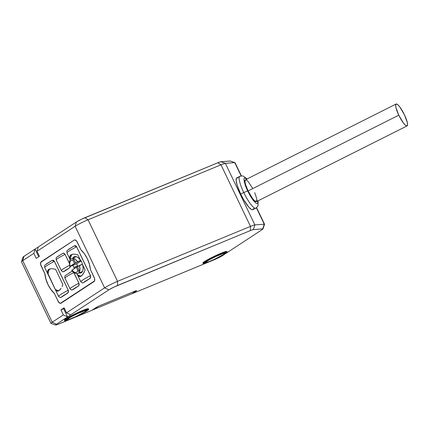 <?xml version="1.0" encoding="UTF-8"?>
<svg xmlns="http://www.w3.org/2000/svg" width="429" height="429" viewBox="0 0 429 429"><rect width="100%" height="100%" fill="white"/><g stroke="black" fill="none" stroke-linecap="round" stroke-linejoin="round"><path stroke-width="0.64" d="M74.271 240.058L74.217 240.079A3.496 1.877 67.5 0 1 74.389 239.988L74.442 239.967A3.496 1.877 -112.5 0 0 74.271 240.058L41.248 261.711A3.496 1.877 -112.5 0 0 41.168 265.894L44.884 273.654A18.876 10.124 -112.5 0 0 48.005 284.524L47.951 284.545A18.876 10.124 67.5 0 1 44.831 273.675L41.114 265.916A3.496 1.877 67.5 0 1 41.195 261.738L74.271 240.058L40.755 262.35L40.712 264.613L44.884 273.654L45.941 279.097L48.005 284.524A18.876 10.124 -112.5 0 0 54.306 293.313L54.252 293.339A18.876 10.124 67.5 0 1 47.951 284.545L50.885 289.419L54.306 293.313L58.022 301.072L59.551 302.987M88.669 309.395A13.283 1.142 -25.6 0 1 82.877 313.277A13.283 1.142 -25.6 0 1 70.656 319.09L79.751 314.902L87.049 310.853L88.567 309.663L88.283 309.309L82.722 311.175A13.283 1.142 -25.6 0 1 88.669 309.395L88.369 308.767A13.283 1.142 154.4 0 0 82.422 310.548A13.283 1.142 154.4 0 0 70.2 316.361A13.283 1.142 154.4 0 0 64.409 320.243L64.709 320.871A13.283 1.142 -25.6 0 1 70.501 316.988A13.283 1.142 -25.6 0 1 82.722 311.175L82.422 310.548L82.722 311.175L73.627 315.363L66.329 319.417L64.811 320.602L65.095 320.962L70.656 319.09A13.283 1.142 -25.6 0 1 64.709 320.871M227.166 252.145A13.283 1.142 -25.6 0 1 221.375 256.027A13.283 1.142 -25.6 0 1 209.154 261.84L220.447 256.521L225.547 253.598L227.15 252.123L224.726 252.59L219.08 254.837L207.926 260.323L203.85 262.854L203.223 263.642L209.154 261.84A13.283 1.142 -25.6 0 1 203.207 263.62A13.283 1.142 -25.6 0 1 208.998 259.738A13.283 1.142 -25.6 0 1 221.219 253.925A13.283 1.142 -25.6 0 1 227.166 252.145L226.866 251.517A13.283 1.142 154.4 0 0 220.919 253.298A13.283 1.142 154.4 0 0 208.698 259.111A13.283 1.142 154.4 0 0 202.906 262.993L205.899 260.682L214.146 256.344L220.919 253.298L221.219 253.925L220.919 253.298L222.823 252.536L226.85 251.496M247.029 179.231L244.744 177.831L244.122 178.287L243.919 179.461L245.243 185.29L247.613 190.959L243.758 192.551A17.825 3.823 -116.7 0 1 239.859 176.314L236.808 177.847A17.825 3.823 63.3 0 0 240.707 194.085A17.825 3.823 63.3 0 0 252.82 209.701L255.872 208.167A17.825 3.823 -116.7 0 1 243.758 192.551L240.707 194.085L243.758 192.551A17.825 3.823 63.3 0 0 255.807 208.199M85.414 311.529L84.963 310.596L85.414 311.529A11.186 0.96 -25.6 0 1 74.26 317.321A11.186 0.96 -25.6 0 1 66.602 319.964A11.186 0.96 -25.6 0 1 67.964 318.742A11.186 0.96 -25.6 0 1 79.118 312.945A11.186 0.96 -25.6 0 1 86.776 310.301A11.186 0.96 -25.6 0 1 85.414 311.529L75.332 316.833L68.656 319.594L66.613 319.986L70.57 317.192L78.046 313.433L85.762 310.36L86.696 310.526L85.414 311.529M223.911 254.274L223.461 253.341L223.911 254.274A11.186 0.96 -25.6 0 1 212.757 260.071A11.186 0.96 -25.6 0 1 205.1 262.714A11.186 0.96 -25.6 0 1 206.462 261.486A11.186 0.96 -25.6 0 1 217.616 255.695A11.186 0.96 -25.6 0 1 225.273 253.051A11.186 0.96 -25.6 0 1 223.911 254.274L213.83 259.583L208.499 261.856L205.11 262.73L209.068 259.936L216.543 256.183L224.254 253.11L225.193 253.276L223.911 254.274M396.112 104.038A12.232 2.622 -116.7 0 1 404.424 114.758L407.325 122.592L407.55 125.043L406.874 125.96L405.394 125.204L403.335 122.892L398.788 115.181A12.232 2.622 -116.7 0 1 396.112 104.038L245.42 179.778A12.232 2.622 63.3 0 0 248.096 190.921A12.232 2.622 63.3 0 0 256.408 201.641L407.1 125.901A12.232 2.622 -116.7 0 1 398.788 115.181L248.096 190.921L398.788 115.181L395.887 107.347L395.661 104.896L396.337 103.979L397.817 104.735L399.876 107.046L404.424 114.758A12.232 2.622 -116.7 0 1 407.1 125.901M77.51 265.824L73.885 267.321L77.51 265.824L77.847 266.489A8.741 4.687 -112.5 0 1 77.51 265.824A8.741 4.687 -112.5 0 1 76.7 263.792L77.51 265.824M72.86 258.129L73.901 256.944L75.306 256.526L76.941 256.912L78.646 258.065L81.821 262.114L82.604 264.779A8.741 4.687 67.5 0 1 81.001 272.871A8.741 4.687 67.5 0 1 79.033 272.93L81.424 272.651L82.465 271.466L83.033 269.632L83.087 267.326L82.604 264.779L85.092 269.964L82.604 264.779L81.821 262.114L80.255 259.872L77.767 254.681L80.255 259.872A8.741 4.687 67.5 0 0 74.324 256.724A8.741 4.687 67.5 0 0 72.892 258.07M73 260.258L71.407 260.199L70.142 261.411L69.686 263.738L70.077 266.366L74.528 263.449L72.807 259.588L73.407 258.376L75.617 262.998L74.528 263.449L73 260.258C70.217 259.84 69.246 261.878 70.077 266.366L77.558 261.728L75.536 259.47L73.407 258.376L75.617 262.998L80.738 260.414L77.558 261.728A8.038 4.311 67.5 0 0 73.407 258.376A8.038 4.311 -112.5 0 0 71.804 258.521M70.506 266.35L77.048 263.647L81.145 260.961L77.048 263.647L69.906 266.5M72.807 259.588L73.407 258.376A8.038 4.311 67.5 0 0 71.863 258.494C71.085 259.475 68.586 258.553 69.889 266.532M77.971 273.37A8.038 4.311 -112.5 0 0 79.638 271.385L78.625 271.267L77.863 270.409L76.335 267.219L77.424 266.768L79.638 271.385L78.185 270.897L76.335 267.219L71.884 270.136L74.571 272.447L76.383 272.512L77.075 272.029L77.863 270.409C76.716 273.402 74.721 273.311 71.884 270.136L72.313 270.12L71.729 270.313M71.697 270.302C73.82 273.091 75.922 274.11 78.003 273.353A8.038 4.311 67.5 0 0 79.638 271.385A8.038 4.311 67.5 0 0 79.36 265.497L82.507 264.194L77.424 266.768L79.638 271.385L79.955 268.693L79.36 265.497L71.713 270.27M71.6 254.998L70.42 257.808L70.302 259.786L69.702 256.778L70.072 255.652L70.914 254.794L73.852 254.059L77.767 254.681L73.852 254.059L70.914 254.794L69.702 256.778L70.227 259.631A11.883 6.376 -112.5 0 1 72.421 254.204M84.288 271.965L82.223 275.198L80.089 276.592L78.303 275.911L76.925 273.6L77.552 274.914L80.362 276.024M85.092 269.964L83.296 273.777L81.135 276.153L79.145 276.496L77.552 274.914A11.883 6.376 -112.5 0 0 81.338 276.013M80.647 276.421L80.089 276.592M65.036 254.354L69.38 263.427L65.036 254.354A14.683 1.26 154.4 0 0 56.199 259.926A14.683 1.26 -25.6 0 1 65.036 254.354L64.441 253.587M61.513 270.699A14.683 1.26 -25.6 0 1 61.315 270.602A14.683 1.26 -25.6 0 1 69.589 265.32A14.683 1.26 154.4 0 0 61.315 270.592L62.58 271.734L64.114 271.466C64.452 270.908 66.195 269.761 69.353 268.034L70.238 266.999L70.404 266.023M50.193 268.785A11.883 6.376 -112.5 0 0 48.005 274.206L47.474 271.353L47.844 270.227L48.686 269.369L51.625 268.634L55.545 269.262L62.865 284.545L55.545 269.262L51.625 268.634L48.686 269.369L47.474 271.353L47.549 272.699L55.325 289.489L58.135 290.599M49.378 269.578L48.659 270.822L48.005 274.206L55.325 289.489A11.883 6.376 -112.5 0 0 59.116 290.589M56.076 290.492L55.325 289.489L56.918 291.071L56.076 290.492M57.867 291.168L56.918 291.071L58.419 291.001M60.001 289.773L58.912 290.733L61.068 288.358L60.001 289.773M62.865 284.545L62.066 286.54M239.924 176.287A17.825 3.823 63.3 0 0 243.758 192.551L247.613 190.959L250.654 196.573L253.394 200.574L256.081 203.249L257.084 203.587L257.706 203.126L257.84 200.922L253.845 201.131L247.613 190.959L244.122 181.29L246.852 179.059M254.708 192.642L256.633 198.332L256.858 200.783L256.183 201.7L254.703 200.944L252.649 198.632L248.096 190.921L245.645 184.776L244.97 181.687L245.2 179.971L246.3 179.885L248.101 181.451L252.654 188.358M82.395 282.995L83.666 282.588L82.384 282.995L80.818 281.837A17.476 1.501 -25.6 0 1 90.433 275.67A17.476 1.501 154.4 0 0 80.813 281.832L76.871 273.605M89.538 278.748L83.087 282.883L89.538 278.748C90.524 278.351 90.846 277.316 90.492 275.649L76.646 246.755L90.433 275.67C90.787 277.343 90.471 278.373 89.484 278.77L83.666 282.588C84.186 281.901 86.127 280.625 89.484 278.77L90.449 277.708L90.433 275.67L76.593 246.777A17.476 1.501 154.4 0 0 66.972 252.944A17.476 1.501 -25.6 0 1 76.593 246.777L75.107 245.699L73.836 246.107L68.613 249.34M70.27 259.829L66.972 252.944C66.693 251.485 66.865 250.59 67.476 250.257L73.836 246.107M65.122 278.239A14.683 1.26 -25.6 0 1 64.924 278.131A14.683 1.26 -25.6 0 1 73.761 272.571L73.702 272.458M72.367 271.434L71.761 271.514M70.238 288.915A14.683 1.26 -25.6 0 1 70.045 288.819L71.305 289.95L72.844 289.682C73.177 289.119 74.925 287.977 78.078 286.25L78.963 285.215L78.877 283.247A14.683 1.26 154.4 0 0 70.04 288.808M64.929 278.142L70.045 288.819A14.683 1.26 -25.6 0 1 78.877 283.247L73.761 272.571A14.683 1.26 154.4 0 0 64.929 278.142C64.699 276.523 64.892 275.611 65.508 275.407L71.359 271.68M56.397 260.022A14.683 1.26 -25.6 0 1 56.199 259.915L61.315 270.602M62.586 253.491L63.653 253.244L62.43 253.587L57.642 256.531M63.036 253.298L62.43 253.587M58.682 296.493A17.476 1.501 -25.6 0 1 58.591 296.412A17.476 1.501 -25.6 0 1 68.211 290.245L54.365 261.352A17.476 1.501 154.4 0 0 44.745 267.519A17.476 1.501 -25.6 0 1 54.365 261.352L52.88 260.274L51.609 260.682L46.386 263.915M58.591 296.412L60.173 297.57L61.438 297.163C61.958 296.477 63.9 295.206 67.262 293.345L68.222 292.283L68.211 290.245A17.476 1.501 154.4 0 0 58.585 296.407L44.745 267.519C44.471 266.066 44.637 265.17 45.249 264.832L51.609 260.682M76.593 246.777L74.255 245.876M74.324 245.844L75.118 245.699M65.921 275.236L66.366 274.748M69.101 272.957L71.16 271.804M73.815 272.549L78.931 283.226L73.815 272.549M73.761 272.571L78.877 283.247C79.268 284.856 79.006 285.853 78.078 286.25L78.137 286.229C79.059 285.832 79.327 284.829 78.931 283.226L79.183 284.314L78.625 285.816M78.137 286.229L72.887 289.666M72.404 289.913L71.632 290.025M63.642 253.217L65.09 254.333L69.38 263.288L65.09 254.333C64.119 253.105 63.251 252.847 62.484 253.566L63.058 253.287M70.388 266.398L69.353 268.034L70.442 266.377M63.68 271.702L69.407 268.012L64.173 271.444L62.907 271.809M54.365 261.352L68.211 290.245L54.419 261.331L52.027 260.451M52.097 260.419L52.89 260.274M67.315 293.323C68.302 292.927 68.619 291.897 68.265 290.224L68.211 290.245C68.565 291.918 68.249 292.953 67.262 293.345L61.492 297.141L67.315 293.323L61.492 297.141L60.162 297.57M60.859 297.458L61.492 297.141L60.859 297.458M262.913 228.979L264.559 224.356A10.484 0.901 154.4 0 0 264.253 224.201L256.419 207.84L264.253 224.201L254.869 224.903L225.375 163.352A10.484 0.901 154.4 0 0 220.989 164.827L250.482 226.383A10.484 0.901 -25.6 0 1 254.869 224.903L225.375 163.352L234.765 162.645L241.119 175.917L234.765 162.645L230.207 161.036L220.822 161.744A6.993 0.601 154.4 0 0 217.894 162.725L84.969 217.675A6.993 0.601 154.4 0 0 76.341 222.013L75.118 226.281A10.484 0.901 -25.6 0 1 88.058 219.777L84.969 217.675L88.058 219.777L220.989 164.827L250.482 226.383L117.551 281.333A10.484 0.901 154.4 0 0 104.612 287.838L108.843 289.848A6.993 0.601 -25.6 0 1 117.471 285.51L117.551 281.333L88.058 219.777A10.484 0.901 154.4 0 0 75.118 226.281L104.612 287.838L108.843 289.848L70.737 314.838L66.506 312.827L70.737 314.838L67.562 316.924L108.843 289.848L113.905 287.114L250.397 230.561A6.993 0.601 -25.6 0 1 253.325 229.579L262.709 228.871A6.993 0.601 -25.6 0 1 262.913 228.979A6.993 0.601 -25.6 0 1 262.06 229.687L262.859 229.059L264.253 224.201L254.869 224.903L253.325 229.579L254.869 224.903A10.484 0.901 154.4 0 0 250.482 226.383L250.397 230.561L250.482 226.383L117.551 281.333L117.471 285.51L251.399 230.164L253.325 229.579L262.709 228.871L264.253 224.201A10.484 0.901 -25.6 0 1 264.559 224.265L256.617 207.69M51.662 260.66L52.268 260.355M52.826 260.253L53.705 260.5L54.419 261.331L68.265 290.224L68.495 291.371L67.841 292.894M69.407 268.012L64.173 271.444M70.458 266.098L69.9 267.599M71.214 271.782L71.782 271.498M73.89 246.085L74.49 245.779M75.054 245.672L75.933 245.919L76.646 246.755L90.492 275.649L90.723 276.791L90.069 278.314M238.09 178.003L237.14 177.756L236.486 178.126L236.154 180.63L237.135 185.135L240.707 194.085L243.956 200.187L248.917 207.266L251.539 209.545L252.488 209.792L253.142 209.422L253.475 208.456M241.377 175.885L235.065 162.714A10.484 0.901 154.4 0 0 234.765 162.645A10.484 0.901 -25.6 0 1 235.001 162.661L230.368 161.047A6.993 0.601 154.4 0 0 230.207 161.036L234.765 162.645L225.375 163.352L220.822 161.744L225.375 163.352A10.484 0.901 -25.6 0 0 220.989 164.827L217.894 162.725L220.989 164.827L88.058 219.777L117.551 281.333A10.484 0.901 -25.6 0 0 104.612 287.838L75.118 226.281L37.017 251.271L39.425 256.295L36.25 258.376L33.843 253.351L35.06 249.083L38.733 256.746L35.06 249.083L33.843 253.351L22.726 260.639L23.949 256.376L38.24 247.002L37.017 251.271L38.24 247.002L23.949 256.376A6.993 0.601 154.4 0 0 23.096 257.084L21.45 261.706A10.484 0.901 -25.6 0 1 22.726 260.639L23.949 256.376L23.102 257.153M136.561 290.637L132.052 293.651L92.042 310.188L132.052 293.651L136.191 291.018A3.496 0.3 -25.6 0 0 136.62 290.631A3.496 0.3 -25.6 0 0 135.055 291.103L100.161 305.528A3.496 0.3 -25.6 0 0 95.844 307.695L91.715 310.403L58.73 324.04A6.993 0.601 -25.6 0 1 55.647 325.01A6.993 0.601 -25.6 0 1 56.451 324.211L52.22 322.195L63.331 314.907L60.923 309.883L64.339 308.301L63.653 308.757L67.562 316.924L56.451 324.211L52.22 322.195L63.331 314.907L67.562 316.924L63.331 314.907L60.923 309.883L63.653 308.757L67.562 316.924L55.936 324.571L55.604 324.989L56.885 324.742L91.715 310.403L98.992 306.038L135.055 291.103L136.594 290.701L132.068 293.72L215.251 259.32L222.034 255.915L237.044 246.09L222.758 255.464A6.993 0.601 -25.6 0 1 214.13 259.797L132.068 293.72L136.165 290.953A3.496 0.3 154.4 0 0 136.583 290.61M237.044 246.09L262.06 229.687L237.044 246.09M60.923 309.883L64.098 307.802L66.506 312.827L104.612 287.838L66.506 312.827L64.098 307.802L60.923 309.883M74.389 239.988A3.496 1.877 67.5 0 1 77.311 242.176L81.027 249.935A18.876 10.124 67.5 0 1 90.449 269.594L94.16 277.354A3.496 1.877 67.5 0 1 94.08 281.537L61.057 303.19A3.496 1.877 67.5 0 1 60.891 303.282A3.496 1.877 67.5 0 1 57.963 301.094L58.022 301.072A3.496 1.877 -112.5 0 0 60.918 303.265M54.306 293.313L58.022 301.072L54.306 293.313M230.405 161.073L220.822 161.744L218.897 162.328L81.403 219.278L76.341 222.013L38.24 247.002L76.341 222.013L75.118 226.281L37.017 251.271L39.425 256.295L36.25 258.376L33.843 253.351L22.726 260.639L52.22 322.195A10.484 0.901 154.4 0 0 51.013 323.402L55.647 325.01M64.42 320.265L67.401 317.932L75.649 313.594L84.325 309.792L88.353 308.746M74.217 240.079L74.941 239.918L76.614 241.055L81.027 249.935L84.443 253.829L87.323 258.725L89.388 264.151L90.449 269.594L94.616 278.636L94.573 280.898L60.333 303.351L58.66 302.214L54.252 293.339L50.831 289.441L47.951 284.545L45.887 279.118L44.831 273.675L40.658 264.639L40.701 262.376L74.217 240.079M23.734 257.105L23.3 257.185M52.22 322.195L22.726 260.639A10.484 0.901 154.4 0 0 21.45 261.792L50.944 323.348A10.484 0.901 -25.6 0 1 52.22 322.195M202.906 262.993L203.207 263.62M76.287 256.665L71.863 258.494M82.427 271.525L78.003 273.353M74.415 268.479L72.919 265.353M56.199 259.926C55.968 258.306 56.161 257.395 56.778 257.191L62.634 253.469M255.872 208.167L257.641 206.488L258.076 205.491L258.06 200.81M247.072 178.952L243.313 176.137L242.288 175.901L239.859 176.314"/></g></svg>
